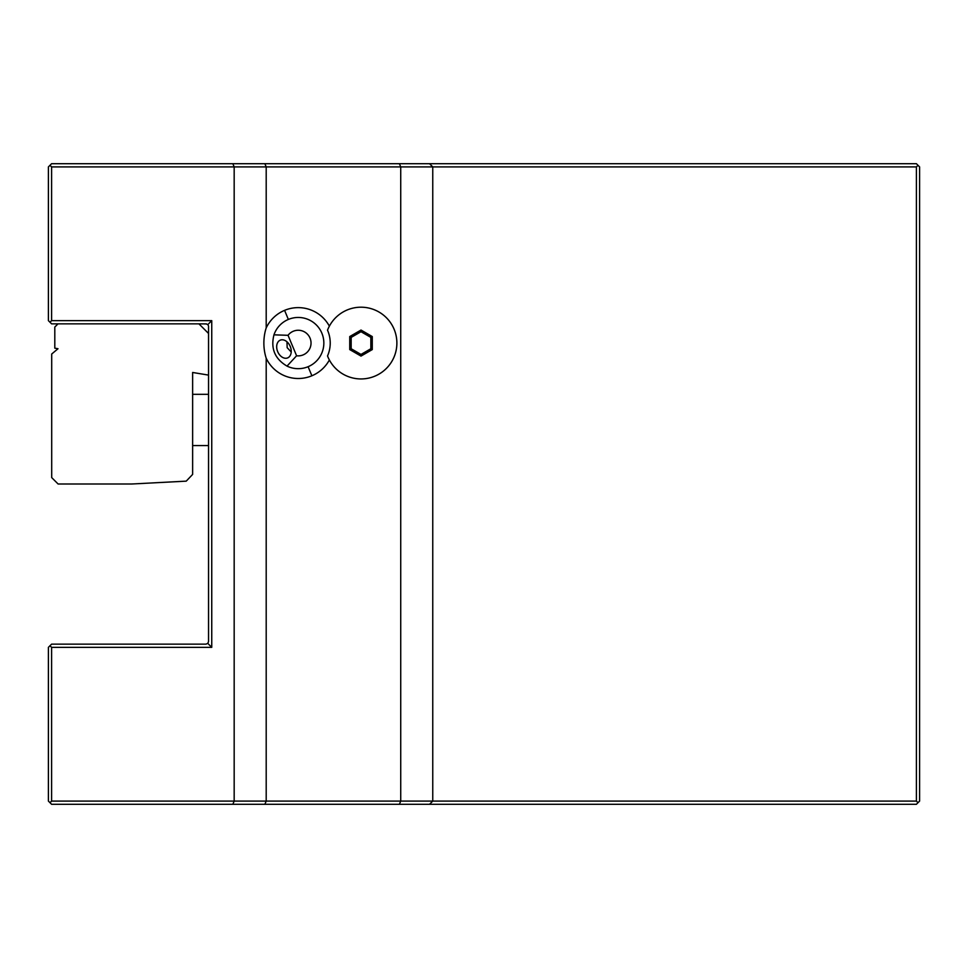 <?xml version="1.0" encoding="UTF-8"?>
<svg xmlns="http://www.w3.org/2000/svg" width="968" height="968" viewBox="0 0 968 968"><rect width="100%" height="100%" fill="white"/><g stroke="black" fill="none" stroke-linecap="round" stroke-linejoin="round"><path stroke-width="1.45" d="M192.632 394.315L208.543 394.315L208.543 375.1L192.632 372.474L192.632 474.405L186.231 481.144L131.769 484L58.104 484L51.703 477.599L51.703 354.022L58.007 348.734L54.801 348.165L54.801 327.051L58.007 323.856L51.606 323.856L48.4 320.65L48.4 166.907L51.606 163.701L232.84 163.701L234.171 166.907L916.394 166.907L916.394 801.093L918.003 802.69L916.394 804.299L51.606 804.299L49.997 802.69L51.606 801.093L234.171 801.093L232.84 804.299M206.644 323.941L198.936 323.856L208.543 333.464L208.543 326.41L208.543 641.59L207.793 643.393L205.99 644.144L51.606 644.144L48.4 647.35L48.4 801.093L49.997 802.69M232.84 163.701L399.397 163.701L400.728 166.907L400.728 801.093L234.171 801.093L234.171 166.907L51.606 166.907L51.606 320.65L211.75 320.65L207.793 324.607L208.459 325.756M399.397 163.701L916.394 163.701L919.6 166.907L919.6 801.093L918.003 802.69M918.003 165.31L916.394 166.907M916.394 801.093L432.756 801.093L429.55 804.299M429.55 163.701L432.756 166.907L432.756 801.093L400.728 801.093L399.397 804.299M329.374 326.168A35.429 35.429 0 0 0 266.2 327.91A36.469 25.797 -90 0 0 266.2 358.221L266.2 801.093L264.869 804.299M49.997 645.753L51.606 647.35L51.606 801.093M207.793 643.393L211.75 647.35L51.606 647.35M211.75 320.65L211.75 647.35M51.606 323.856L205.99 323.856L207.793 324.607M51.606 320.65L49.997 322.247M51.606 166.907L49.997 165.31M266.2 327.91L266.2 166.907L264.869 163.701M266.2 358.221A35.429 35.429 0 0 0 329.374 359.975M327.741 356.49A35.877 35.877 0 0 0 382.759 371.603A35.877 35.877 0 0 0 382.759 314.539A35.877 35.877 0 0 0 327.741 329.652M327.523 355.946A31.992 31.992 0 0 0 327.523 330.197A35.877 35.877 0 0 1 382.602 314.431A35.877 35.877 0 0 1 382.602 371.712A35.877 35.877 0 0 1 327.523 355.946M349.738 349.581L361.004 356.091L372.281 349.581L372.281 336.561L361.004 330.052L349.738 336.561L349.738 349.581L351.166 348.746L361.004 354.433L370.841 348.746L370.841 337.396L361.004 331.709L351.166 337.396L351.166 348.746M361.004 356.091L361.004 354.433M349.738 336.561L351.166 337.396M361.004 330.052L361.004 331.709M372.281 336.561L370.841 337.396M372.281 349.581L370.841 348.746M288.041 335.303L273.968 334.831A25.628 25.628 0 0 1 321.872 333.198A25.628 25.628 0 0 1 287.024 366.11L296.595 355.776A12.814 12.814 0 0 0 304.109 331.685A12.814 12.814 0 0 0 288.041 335.303L296.595 355.776M273.968 334.831C270.52 348.516 274.876 358.934 287.024 366.11M277.683 351.638A9.607 6.8 67.3 0 1 280.26 340.155A9.607 6.8 67.3 0 1 290.231 346.411A9.607 6.8 67.3 0 1 287.653 357.894A9.607 6.8 67.3 0 1 277.683 351.638M286.976 341.801L287.169 347.681L291.211 351.965M208.543 445.57L192.632 445.57M288.355 319.428L284.58 310.365M308.102 366.715L311.877 375.765"/></g></svg>

